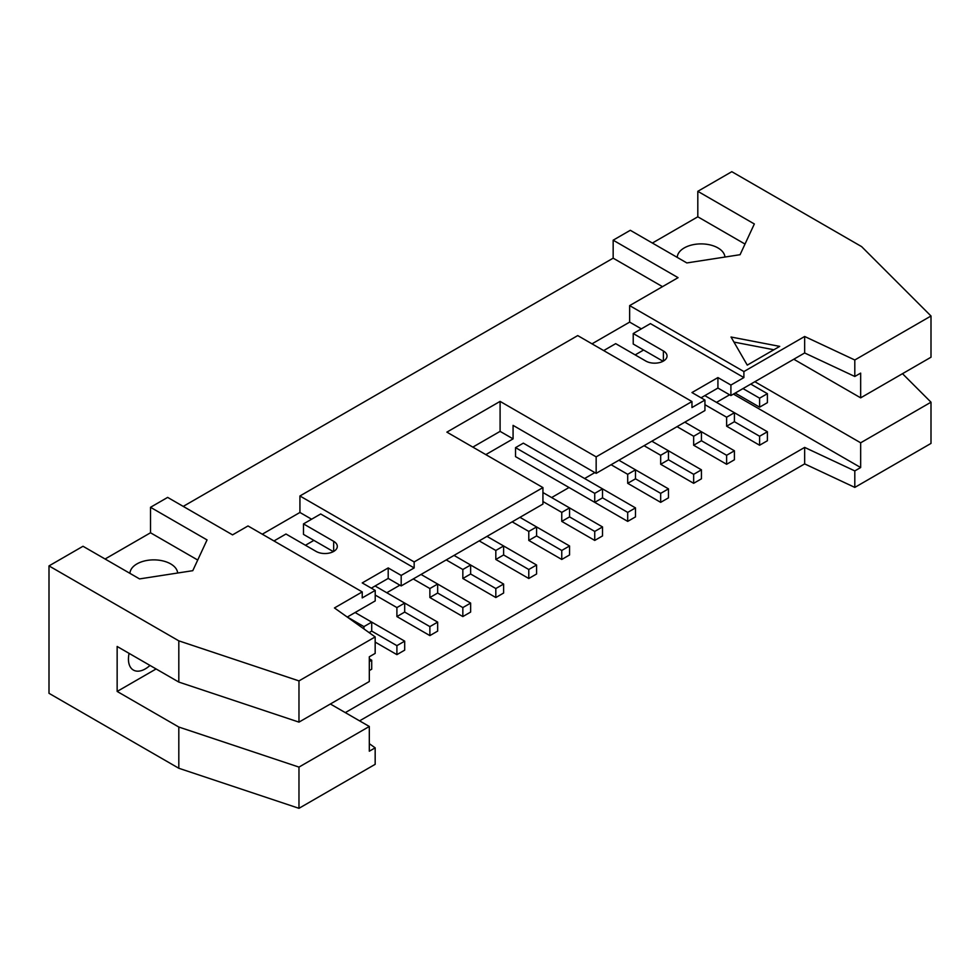 <?xml version="1.0" encoding="UTF-8"?>
<svg xmlns="http://www.w3.org/2000/svg" width="980" height="980" viewBox="0 0 980 980"><rect width="100%" height="100%" fill="white"/><g stroke="black" fill="none" stroke-linecap="round" stroke-linejoin="round"><path stroke-width="1.47" d="M437.656 622.116L437.656 631.108L429.877 635.604L429.877 626.612L437.656 622.116L404.691 603.08L404.691 612.071L396.9 616.567L396.9 607.576L404.691 603.08L375.095 585.991M396.9 654.64L396.9 645.649L404.691 641.153L404.691 650.144L396.9 654.64L375.168 642.096M404.691 641.153L371.714 622.116L371.714 631.108L396.9 645.649M396.9 616.567L429.877 635.604M375.218 595.056L396.9 607.576M470.633 603.08L470.633 612.071L462.842 616.567L462.842 607.576L470.633 603.08L437.656 584.043L437.656 593.035L429.877 597.53L429.877 588.539L437.656 584.043L421.045 574.452M404.691 612.071L429.877 626.612M429.877 597.53L462.842 616.567M413.254 578.947L429.877 588.539M503.61 584.043L503.61 593.035L495.819 597.53L495.819 588.539L503.61 584.043L470.633 565.007L470.633 573.998L462.842 578.494L462.842 569.503L470.633 565.007L454.022 555.415M437.656 593.035L462.842 607.576M462.842 578.494L495.819 597.53M446.231 559.911L462.842 569.503M536.575 565.007L536.575 573.998L528.784 578.494L528.784 569.503L536.575 565.007L503.61 545.97L503.61 554.962L495.819 559.457L495.819 550.466L503.61 545.97L486.987 536.379M470.633 573.998L495.819 588.539M495.819 559.457L528.784 578.494M479.196 540.874L495.819 550.466M569.552 545.97L569.552 554.962L561.76 559.457L561.76 550.466L569.552 545.97L536.575 526.934L536.575 535.925L528.784 540.421L528.784 531.43L536.575 526.934L519.964 517.342M503.61 554.962L528.784 569.503M528.784 540.421L561.76 559.457M512.173 521.838L528.784 531.43M602.516 526.934L602.516 535.925L594.738 540.421L594.738 531.43L602.516 526.934L569.552 507.897L569.552 516.889L561.76 521.385L561.76 512.393L569.552 507.897L542.932 492.536M536.575 535.925L561.76 550.466M561.76 521.385L594.738 540.421M542.932 501.527L561.76 512.393M635.493 507.897L635.493 516.889L627.702 521.385L627.702 512.393L635.493 507.897L523.332 443.144L515.541 447.64L515.541 456.631L594.738 502.348L594.738 493.357L602.516 488.861L602.516 497.852L594.738 502.348M569.552 516.889L594.738 531.43M515.541 447.64L594.738 493.357M668.47 488.861L668.47 497.852L660.679 502.348L660.679 493.357L668.47 488.861L635.493 469.824L635.493 478.816L627.702 483.312L627.702 474.32L635.493 469.824L618.882 460.233M548.518 475.668L627.702 521.385M602.516 497.852L627.702 512.393M627.702 483.312L660.679 502.348M611.091 464.728L627.702 474.32M701.435 469.824L701.435 478.816L693.656 483.312L693.656 474.32L701.435 469.824L668.47 450.788L668.47 459.779L660.679 464.275L660.679 455.284L668.47 450.788L651.847 441.196M635.493 478.816L660.679 493.357M660.679 464.275L693.656 483.312M644.056 445.692L660.679 455.284M734.412 450.788L734.412 459.779L726.621 464.275L726.621 455.284L734.412 450.788L701.435 431.751L701.435 440.743L693.656 445.238L693.656 436.247L701.435 431.751L684.824 422.16M668.47 459.779L693.656 474.32M693.656 445.238L726.621 464.275M677.033 426.655L693.656 436.247M767.389 431.751L767.389 440.743L759.598 445.238L759.598 436.247L767.389 431.751L734.412 412.715L734.412 421.706L726.621 426.202L726.621 417.211L734.412 412.715L704.816 395.626M701.435 440.743L726.621 455.284M726.621 426.202L759.598 445.238M704.939 404.691L726.621 417.211M369.313 661.573L371.714 660.189L369.313 658.805M371.714 660.189L371.714 669.181L369.313 670.565M363.923 628.915L363.923 626.612L371.714 622.116L355.103 612.524M371.714 631.108L369.117 632.615M347.312 617.02L363.923 626.612M734.412 421.706L759.598 436.247M759.598 398.174L767.389 393.678L767.389 402.67L759.598 407.166L759.598 398.174L742.975 388.582M767.389 393.678L750.766 384.087M759.598 407.166L735.196 393.078M369.313 743.673L375.168 747.838L369.313 751.207L369.313 726.474L330.37 703.995M273.971 540.948L285.976 534.014L316.16 551.446A12.397 7.154 0 0 0 329.66 552.99A12.397 7.154 0 0 0 337.304 546.387A12.397 7.154 0 0 0 333.678 541.327L303.494 523.896L303.494 534.394L333.347 551.63M747.262 365.124L731.031 337.022L779.713 346.381L747.262 365.124M773.869 349.762L733.959 342.081M745.008 244.057L697.809 216.8L697.809 191.321L754.343 223.967L740.072 254.702L686.833 262.934L630.299 230.288L613.162 240.186L678.074 277.659L629.65 305.613L743.894 371.567L743.894 377.57L730.909 385.054L730.909 395.553L804.654 352.971L804.654 336.483L743.894 371.567M724.943 257.042A23.863 13.781 0 0 0 700.798 243.898A23.863 13.781 0 0 0 677.241 257.397M652.374 243.04L697.809 216.8M105.081 559.004L150.516 532.777L150.516 507.297L207.05 539.931L192.778 570.679L139.552 578.911L83.006 546.264L49 565.901L178.813 640.846L178.813 682.068L298.974 722.125L298.974 680.904L178.813 640.846M150.516 532.777L197.727 560.033M129.948 573.374A23.863 13.781 180 0 1 153.505 559.874A23.863 13.781 180 0 1 177.65 573.018M603.692 350.583L615.697 343.649L645.881 361.081A12.397 7.154 0 0 0 659.381 362.625A12.397 7.154 0 0 0 667.037 356.022A12.397 7.154 0 0 0 663.399 350.963L633.227 333.531L633.227 344.029L663.068 361.265M472.838 447.113L500.094 431.372L500.094 401.396L596.159 456.864L596.159 473.352L704.939 410.547L704.939 400.048L691.966 407.545L691.966 401.543L596.159 456.864M542.932 487.587L414.16 561.932L414.16 567.935L401.188 575.419L401.188 585.918L542.932 504.075L542.932 487.587L446.88 432.131L500.094 401.396M485.823 454.61L513.079 438.869L513.079 425.381L596.159 473.352M513.079 438.869L500.094 431.372M49 565.901L49 693.313L178.813 768.259L298.974 808.316L298.974 767.095L178.813 727.038L117.147 691.439L117.147 646.469L178.813 682.068M178.813 768.259L178.813 727.038M149.989 665.432A23.863 13.781 -60 0 1 133.39 670.063A23.863 13.781 -60 0 1 128.441 659.136A23.863 13.781 -60 0 1 129.103 653.378M156.102 668.96L117.147 691.439M298.974 722.125L369.313 681.517L369.313 656.784L375.168 653.403L375.168 636.914L298.974 680.904M347.251 617.057L375.218 600.912L375.218 590.413L362.233 597.91L362.233 591.908L334.45 607.955L375.168 636.914M401.188 575.419L388.202 567.935L362.233 582.916L375.218 590.413M388.202 567.935L388.202 578.421L401.188 585.918M371.322 588.159L388.202 578.421M691.966 401.543L577.722 335.589L299.929 495.978L414.16 561.932M730.909 385.054L717.923 377.57L691.966 392.551L704.939 400.048M717.923 377.57L717.923 388.055L730.909 395.553M701.055 397.794L717.923 388.055M804.654 352.971L854.805 376.479L854.805 359.991L804.654 336.483M854.805 376.479L860.661 373.111L860.661 397.843L931 357.222L931 316.001L854.805 359.991M697.809 191.321L731.815 171.684L861.628 246.629L931 316.001M359.574 720.864L804.654 463.895L854.805 487.403L931 443.413L931 402.192L860.661 442.801L860.661 467.534L854.805 470.915L804.654 447.407L345.303 712.619M854.805 487.403L854.805 470.915M902.494 373.686L931 402.192M298.974 808.316L375.168 764.327L375.168 747.838M150.516 507.297L167.654 497.399L232.554 534.872L248.001 525.954L362.233 591.908M183.223 506.403L613.162 258.169L613.162 240.186M860.661 397.843L793.8 359.244M633.227 333.531L650.426 323.608L743.894 377.57M629.65 305.613L629.65 322.102L641.337 328.851M629.65 322.102L592.006 343.833M635.175 354.895L643.603 350.019M662.492 286.65L613.162 258.169M299.929 495.978L299.929 512.466L311.615 519.216M299.929 512.466L262.285 534.198M305.442 545.26L313.882 540.384M303.494 523.896L320.693 513.973L414.16 567.935M369.313 726.474L298.974 767.095M804.654 463.895L804.654 447.407M733.432 394.095L860.661 467.534M386.769 592.741L399.889 585.17M551.642 497.558L569.025 487.513M584.607 478.522L594.86 472.593M716.503 402.376L729.61 394.805M754.857 381.722L860.661 442.801M663.399 361.081L663.399 350.963M333.678 551.446L333.678 541.327"/></g></svg>
